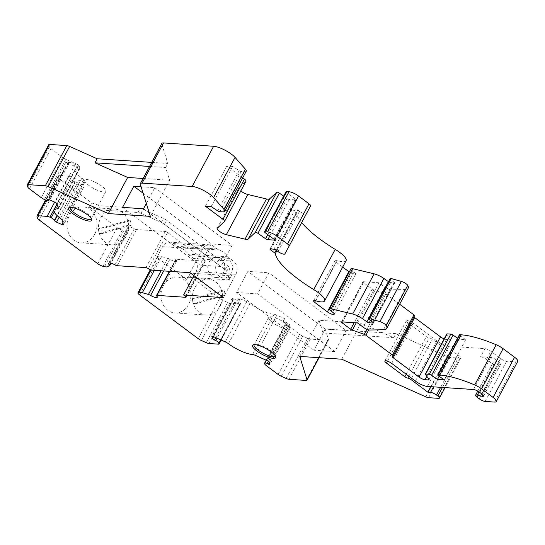 <?xml version="1.0" encoding="UTF-8"?>
<svg xmlns="http://www.w3.org/2000/svg" width="545" height="545" viewBox="0 0 545 545"><rect width="100%" height="100%" fill="white"/><g stroke="black" fill="none" stroke-linecap="round" stroke-linejoin="round"><path stroke-width="0.41" stroke-dasharray="2.73 2.04" d="M222.401 295.274L193.277 303.545A17.978 15.008 -86.2 0 1 192.446 298.905A17.978 15.008 -86.2 0 1 194.817 287.685A17.978 15.008 -86.2 0 1 208.619 279.156A17.978 15.008 -86.2 0 1 221.57 290.642A17.978 15.008 -86.2 0 1 222.401 295.274A17.978 15.008 -86.2 0 1 206.228 315.03A17.978 15.008 -86.2 0 1 193.277 303.545L193.189 303.572A18.087 15.103 -86.2 0 1 192.351 298.933L221.658 290.614A18.087 15.103 -86.2 0 1 222.496 295.254L222.401 295.274M128.477 225.174L99.347 233.444A17.978 15.008 -86.2 0 1 98.516 228.805L127.646 220.541A17.978 15.008 -86.2 0 1 128.477 225.174A17.978 15.008 -86.2 0 1 112.304 244.93A17.978 15.008 -86.2 0 1 99.347 233.444L99.258 233.471A18.087 15.103 -86.2 0 1 98.427 228.832L98.516 228.805A17.978 15.008 -86.2 0 1 114.688 209.048A17.978 15.008 -86.2 0 1 127.646 220.541L127.734 220.514A18.087 15.103 -86.2 0 1 128.566 225.153L128.477 225.174M393.681 337.696L322.994 332.995L319.023 320.269L361.008 323.062L393.681 337.696L395.847 333.635L447.227 356.634A4.748 1.24 -151.9 0 0 450.047 357.486L460.041 358.154A4.769 1.247 -151.9 0 0 460.906 357.901A4.769 1.247 -151.9 0 0 459.319 355.831L457.984 354.836A4.769 1.247 -151.9 0 0 452.016 352.165L449.325 351.981L432.267 339.256A2.384 0.627 -151.9 0 0 429.283 337.92A2.384 0.627 28.1 0 1 426.306 336.585L407.912 322.858A4.769 1.247 28.1 0 1 406.325 320.787A4.769 1.247 28.1 0 1 408.941 320.957A4.769 1.247 28.1 0 1 413.151 323.205L436.852 340.897A9.537 2.5 -151.9 0 0 448.78 346.232L484.927 348.637A4.769 1.247 28.1 0 1 490.888 351.307L500.63 358.576A4.769 1.247 -151.9 0 0 506.591 361.246L516.026 361.873A9.537 2.5 -151.9 0 0 517.75 361.376M395.847 333.635L325.161 328.935L328.506 339.644L318.873 357.683M48.723 144.691A4.769 1.247 -151.9 0 0 48.709 145.052L49.302 146.939A4.769 1.247 -151.9 0 0 50.903 148.656L62.723 157.471A4.769 1.247 -151.9 0 0 65.85 159.29L78.923 165.142L79.863 168.146A4.769 1.247 28.1 0 1 79.856 168.507A4.769 1.247 28.1 0 1 78.964 168.752A19.075 4.994 -151.9 0 0 75.408 169.74A19.075 4.994 -151.9 0 0 81.893 178.133A4.769 1.247 28.1 0 1 83.521 179.87L84.461 182.875L71.381 177.016A4.769 1.247 -151.9 0 0 68.554 176.164L59.296 175.551A4.769 1.247 -151.9 0 0 58.431 175.797A4.769 1.247 -151.9 0 0 58.424 176.158L59.01 178.045A4.769 1.247 -151.9 0 0 60.611 179.761L91.649 202.924L100.205 205.758L140.242 208.422A4.769 1.247 28.1 0 1 143.076 209.28L163.439 218.395A4.769 1.247 28.1 0 1 166.566 220.207L227.333 265.558A4.769 1.247 28.1 0 1 228.934 267.275L231.407 275.198A4.769 1.247 28.1 0 1 231.393 275.559A4.769 1.247 28.1 0 1 230.535 275.811L190.491 273.147L188.604 275.286L219.69 298.483A4.769 1.247 -151.9 0 0 222.816 300.302L227.674 302.475A4.769 1.247 -151.9 0 0 230.508 303.327L239.766 303.947A4.769 1.247 -151.9 0 0 240.631 303.694A4.769 1.247 -151.9 0 0 240.638 303.34L239.051 298.244L246.762 301.698A4.769 1.247 28.1 0 1 249.93 303.545A19.075 4.994 -151.9 0 0 274.019 314.329A4.769 1.247 28.1 0 1 276.88 315.187L284.592 318.634L286.18 323.73A4.769 1.247 -151.9 0 0 287.774 325.44L299.6 334.262A4.769 1.247 -151.9 0 0 302.727 336.081L307.584 338.254A4.769 1.247 -151.9 0 0 310.418 339.106L327.627 340.25A4.769 1.247 -151.9 0 0 328.492 340.005A4.769 1.247 -151.9 0 0 328.506 339.644M151.701 162.39L167.84 163.459L161.811 144.146L140.344 184.339M161.824 143.43A9.537 2.5 -151.9 0 0 161.811 144.146M242.716 177.847L226.856 166.007L232.62 166.389L239.139 170.653A1.907 0.497 -151.9 0 0 241.244 171.525L244.514 171.743A9.537 2.5 -151.9 0 0 246.245 171.246M240.767 191.022A6.513 1.703 28.1 0 1 238.587 188.189A6.513 1.703 28.1 0 1 238.683 188.066L245.952 181.281L224.486 221.481M286.043 191.663A1.914 0.504 -151.9 0 0 286.677 192.494L295.376 198.98A1.901 0.497 28.1 0 1 296.003 199.804A1.901 0.497 28.1 0 1 295.663 199.906L289.286 199.484A1.901 0.497 28.1 0 1 287.031 198.503L283.652 196.132M301.685 222.537A66.735 17.474 28.1 0 1 296.793 213.449A1.914 0.504 -151.9 0 0 296.146 212.727L292.052 209.675A1.901 0.497 28.1 0 1 291.418 208.844A1.901 0.497 28.1 0 1 291.766 208.749L295.39 208.987A1.901 0.497 28.1 0 1 297.768 210.05L299.464 211.317A4.776 1.254 -151.9 0 0 306.304 213.742L310.582 205.874M342.682 267.05L336.054 262.104A4.701 1.233 28.1 0 1 335.086 260.544A4.701 1.233 28.1 0 1 337.26 260.578A19.089 5 -151.9 0 0 346.075 260.708M350.966 268.787A4.769 1.247 -151.9 0 0 352.554 270.858L354.073 271.996A4.769 1.247 28.1 0 1 355.66 274.067A4.769 1.247 28.1 0 1 349.27 271.955M390.166 278.543A2.391 0.627 -151.9 0 0 390.854 279.503L394.199 281.997A1.901 0.497 28.1 0 1 394.75 282.76A1.901 0.497 28.1 0 1 394.403 282.855L390.642 282.61A1.901 0.497 28.1 0 1 388.483 281.697M399.662 304.233L387.338 295.036A1.907 0.497 -151.9 0 0 385.656 294.137L373.822 289.94A1.907 0.497 28.1 0 1 372.14 289.041L363.549 282.623A1.907 0.497 28.1 0 1 362.916 281.799A1.907 0.497 28.1 0 1 363.256 281.697L378.973 282.746L384.865 287.14A4.776 1.254 -151.9 0 0 391.051 289.817L404.942 289.559A23.851 6.247 -151.9 0 0 408.178 288.278M414.002 316.774A1.907 0.497 28.1 0 1 414.016 316.734A1.907 0.497 28.1 0 1 414.016 316.727L414.568 315.719M446.784 333.976A1.907 0.497 -151.9 0 0 446.886 334.317L450.184 338.629A4.769 1.247 28.1 0 1 450.449 339.474A4.769 1.247 28.1 0 1 449.591 339.726L446.457 339.515A4.769 1.247 28.1 0 1 444.161 338.888M459.374 334.814A1.907 0.497 -151.9 0 0 460.123 335.734L465.716 339.664L458.91 339.208L457.541 338.247M430.802 386.664L449.325 351.981M149.534 166.45L165.666 167.519L169.638 180.238L150.345 216.379M169.638 180.238L143.11 178.474M141.101 186.751L154.773 187.664L146.319 203.489M319.023 320.269L299.73 356.41M361.008 323.062L341.708 359.203M346.136 330.488L334.868 351.6L313.913 350.203L325.181 329.091L346.136 330.488L268.821 272.779L257.553 293.898L236.598 292.502L247.866 271.39L268.821 272.779M68.411 162.464A3.338 0.872 28.1 0 1 68.404 162.717A3.338 0.872 28.1 0 1 65.816 162.294L77.628 167.581L77.111 165.939A1.907 0.497 -151.9 0 0 75.224 164.529L69.74 162.069A1.907 0.497 -151.9 0 0 68.261 161.831A1.907 0.497 -151.9 0 0 68.254 161.974L68.411 162.464L48.628 199.511M74.658 182.493A3.338 0.872 -151.9 0 0 71.354 180.02L83.16 185.307L83.671 186.949A1.907 0.497 28.1 0 1 83.664 187.092A1.907 0.497 28.1 0 1 82.186 186.853L76.709 184.394A1.907 0.497 28.1 0 1 74.815 182.984L74.658 182.493L57.027 215.513M235.876 302.809A3.338 0.872 28.1 0 1 239.18 305.282L237.749 300.683L233.533 298.796A1.907 0.497 -151.9 0 0 232.054 298.551A1.907 0.497 -151.9 0 0 232.047 298.694L232.715 300.833A1.907 0.497 -151.9 0 0 234.609 302.243L235.876 302.809L216.992 338.173M287.317 325.842A3.338 0.872 -151.9 0 0 284.728 325.42A3.338 0.872 -151.9 0 0 284.722 325.672L283.291 321.073L287.508 322.96A1.907 0.497 28.1 0 1 289.402 324.37L290.063 326.51A1.907 0.497 28.1 0 1 290.063 326.653A1.907 0.497 28.1 0 1 288.584 326.407L287.317 325.842L268.385 361.294M480.588 356.757A4.769 1.247 28.1 0 1 486.556 359.428L494.288 365.205A4.769 1.247 28.1 0 1 492.7 363.127A4.769 1.247 28.1 0 1 494.404 363.024L499.002 364.155A4.748 1.24 -151.9 0 0 500.692 364.053A4.748 1.24 -151.9 0 0 499.111 361.989L496.563 360.081A4.748 1.24 -151.9 0 0 490.629 357.425L480.588 356.757L484.927 348.637M465.716 339.664L444.257 379.858M458.91 339.208L439.127 376.254M378.973 282.746L357.513 322.94M390.854 279.503L369.394 319.697M394.199 281.997L372.739 322.19M336.054 262.104L315.46 300.677M226.856 166.007L205.397 206.201M232.62 166.389L211.16 206.589M77.628 167.581L78.923 165.142M83.16 185.307L84.461 182.875M237.749 300.683L239.051 298.244M283.291 321.073L284.592 318.634M165.666 167.519L167.84 163.459M94.667 234.309A17.978 15.008 -86.2 0 1 80.871 242.838A17.978 15.008 -86.2 0 1 67.083 226.713A17.978 15.008 -86.2 0 1 83.256 206.964A17.978 15.008 -86.2 0 1 94.667 234.309M186.07 297.195L205.363 261.062A1.907 0.497 -151.9 0 1 205.022 261.157L176.198 259.243A2.384 0.627 -151.9 0 0 175.769 259.366A2.384 0.627 -151.9 0 0 175.994 259.897A5.688 1.492 -151.9 0 1 176.526 261.171A5.688 1.492 -151.9 0 1 169.89 259.291A2.861 0.749 -151.9 0 0 167.731 258.316L161.64 256.6A9.537 2.5 -151.9 0 0 158.316 256.259L157.56 256.477A4.769 1.247 -151.9 0 0 157.26 256.681A4.769 1.247 -151.9 0 0 158.847 258.759L186.431 279.347L188.325 277.207L228.362 279.871A4.769 1.247 -151.9 0 0 229.227 279.619A4.769 1.247 -151.9 0 0 229.234 279.258L226.761 271.335A4.769 1.247 -151.9 0 0 225.167 269.618L164.399 224.268A4.769 1.247 -151.9 0 0 161.266 222.455L140.91 213.34A4.769 1.247 -151.9 0 0 138.076 212.482L98.039 209.818L89.482 206.984L91.649 202.924M89.482 206.984L117.114 227.606A4.769 1.247 -151.9 0 0 122.284 230.147L123.831 230.521A9.537 2.5 -151.9 0 0 126.801 230.596L129.029 229.431A2.861 0.749 -151.9 0 0 129.131 229.336A2.861 0.749 -151.9 0 0 128.756 228.587L110.369 263.017M322.994 332.995L325.161 328.935M163.384 285.594A17.978 15.008 -86.2 0 1 177.186 277.064A17.978 15.008 -86.2 0 1 190.968 295.996A17.978 15.008 -86.2 0 1 174.795 312.939A17.978 15.008 -86.2 0 1 163.384 285.594M186.431 279.347L188.604 275.286M188.325 277.207L190.491 273.147M98.039 209.818L100.205 205.758M205.363 261.062A1.907 0.497 -151.9 0 0 204.729 260.231L185.436 296.364M157.26 256.681L162.614 246.681A9.537 7.964 -86.2 0 1 169.931 242.157A9.537 7.964 -86.2 0 1 173.637 243.554L177.35 246.326A9.537 7.964 93.8 0 0 179.257 247.348A24.804 20.71 -86.2 0 1 188.386 254.161A9.537 7.964 93.8 0 0 189.987 255.755L193.7 258.528A9.537 7.964 -86.2 0 1 196.05 271.642L193.925 275.634M128.756 228.587A5.688 1.492 -151.9 0 1 128.014 227.095A5.688 1.492 -151.9 0 1 134.254 228.743A2.384 0.627 -151.9 0 0 136.434 229.561L165.251 231.482A1.907 0.497 -151.9 0 1 167.635 232.545L204.729 260.231M209.157 262.07A10.117 8.447 -86.2 0 1 216.917 257.274A10.117 8.447 -86.2 0 1 224.676 267.922A10.117 8.447 -86.2 0 1 215.575 277.459A10.117 8.447 -86.2 0 1 209.157 262.07M189.967 272.677L202.427 249.331A9.537 7.964 -86.2 0 1 209.75 244.807A9.537 7.964 -86.2 0 1 213.456 246.204L217.169 248.976A9.537 7.964 93.8 0 0 219.076 249.998A24.804 20.71 -86.2 0 1 228.198 256.811A9.537 7.964 93.8 0 0 229.799 258.405L233.519 261.178A9.537 7.964 -86.2 0 1 235.869 274.292L223.402 297.631M216.992 262.595A10.117 8.447 -86.2 0 1 224.751 257.792A10.117 8.447 -86.2 0 1 232.511 268.447A10.117 8.447 -86.2 0 1 223.409 277.977A10.117 8.447 -86.2 0 1 216.992 262.595M91.328 218.518A11.922 3.12 -151.9 0 0 91.24 217.871A11.922 3.12 -151.9 0 0 87.268 213.647A11.922 3.12 -151.9 0 0 70.993 207.059A11.922 3.12 -151.9 0 0 70.4 207.345M101.901 186.24A11.922 3.12 -151.9 0 0 91.376 180.613A11.922 3.12 -151.9 0 0 84.836 180.191A11.922 3.12 -151.9 0 0 93.883 188.556A11.922 3.12 -151.9 0 0 105.866 191.418A11.922 3.12 -151.9 0 0 101.901 186.24M275.245 355.783A11.922 3.12 -151.9 0 0 275.157 355.136A11.922 3.12 -151.9 0 0 271.185 350.912A11.922 3.12 -151.9 0 0 254.91 344.324A11.922 3.12 -151.9 0 0 254.317 344.61M285.818 323.505A11.922 3.12 -151.9 0 0 275.293 317.878A11.922 3.12 -151.9 0 0 268.753 317.456A11.922 3.12 -151.9 0 0 277.8 325.821A11.922 3.12 -151.9 0 0 289.79 328.683A11.922 3.12 -151.9 0 0 285.818 323.505M334.868 351.6L257.553 293.898M313.913 350.203L236.598 292.502M325.181 329.091L247.866 271.39M122.543 207.379L199.858 265.081L220.814 266.478L232.088 245.366L211.133 243.969L199.858 265.081M143.11 193.203L211.133 243.969M143.499 208.776L220.814 266.478M154.773 187.664L232.088 245.366M130.35 220.691A18.087 15.103 -86.2 0 1 131.181 225.323L101.874 233.642A18.087 15.103 -86.2 0 1 101.043 229.009L130.35 220.691L127.734 220.514M131.181 225.323L128.566 225.153M101.043 229.009L98.427 228.832M101.874 233.642L99.258 233.471M224.281 290.792A18.087 15.103 -86.2 0 1 225.112 295.424L195.805 303.742A18.087 15.103 -86.2 0 1 194.974 299.11L224.281 290.792L221.658 290.614M225.112 295.424L222.496 295.254M194.974 299.11L192.351 298.933M195.805 303.742L193.189 303.572M452.016 352.165L433.5 386.841M284.722 325.672L264.563 363.426M288.584 326.407L269.339 362.452M290.063 326.51L269.904 364.264M289.402 324.37L269.237 362.132M287.508 322.96L267.343 360.722M232.047 298.694L212.012 336.231M233.533 298.796L213.368 336.558M232.715 300.833L213.585 336.653M234.609 302.243L215.725 337.607M239.18 305.282L220.725 339.848M71.354 180.02L54.221 212.107M74.815 182.984L57.307 215.772M76.709 184.394L59.126 217.326M82.186 186.853L62.941 222.898M83.671 186.949L63.506 224.71M75.224 164.529L55.059 202.284M77.111 165.939L56.953 203.701M69.74 162.069L49.575 199.831M68.254 161.974L48.219 199.504M65.816 162.294L45.657 200.056M506.591 361.246L485.132 401.447M500.63 358.576L479.171 398.776M516.026 361.873L494.56 402.074M460.123 335.734L438.664 375.927M446.886 334.317L425.427 374.51M450.184 338.629L449.591 339.726M446.457 339.515L426.81 376.316M414.016 316.727L392.557 356.927L414.016 316.734M387.338 295.036L368.713 329.909M385.656 294.137L366.874 329.303M373.822 289.94L356.246 322.851M372.14 289.041L354.155 322.715M363.549 282.623L342.553 321.945M363.256 281.697L341.797 321.891M384.865 287.14L363.399 327.334M391.051 289.817L369.592 330.018M404.942 289.559L383.482 329.752M394.403 282.855L373.175 322.613M390.642 282.61L370.43 320.467M352.554 270.858L331.094 311.052M354.073 271.996L332.614 312.19M337.26 260.578L315.793 300.772M296.793 213.449L276.908 250.693M296.146 212.727L276.165 250.148M292.052 209.675L271.056 248.99M291.766 208.749L270.3 248.942M295.39 208.987L273.931 249.181M297.768 210.05L276.308 250.25M299.464 211.317L278.005 251.518M306.304 213.742L284.837 253.943M286.677 192.494L265.217 232.688M295.376 198.98L273.91 239.173M295.663 199.906L274.435 239.664M289.286 199.484L269.748 236.074M287.031 198.503L267.765 234.588M238.683 188.066L217.223 228.26M239.139 170.653L217.68 210.854M241.244 171.525L219.778 211.726M244.514 171.743L223.055 211.937M48.709 145.052L27.25 185.246M49.302 146.939L27.843 187.133M50.903 148.656L29.437 188.849M62.723 157.471L41.257 197.672M65.85 159.29L44.39 199.484M79.863 168.146L58.404 208.34M78.964 168.752L58.186 207.659M81.893 178.133L60.427 218.327M83.521 179.87L62.062 220.064M71.381 177.016L57.021 203.919M68.554 176.164L54.691 202.12M59.296 175.551L46.107 200.24M58.424 176.158L36.958 216.351M59.01 178.045L37.55 218.238M60.611 179.761L39.145 219.955M222.816 300.302L201.357 340.496M219.69 298.483L198.223 338.683M227.674 302.475L206.214 342.669M230.508 303.327L209.042 343.527M239.766 303.947L218.3 344.14M240.638 303.34L221.059 339.998M246.762 301.698L225.303 341.899M249.93 303.545L228.464 343.738M274.019 314.329L252.56 354.522M276.88 315.187L255.414 355.381M286.18 323.73L264.72 363.924M287.774 325.44L266.314 365.634M299.6 334.262L278.134 374.456M302.727 336.081L281.268 376.275M307.584 338.254L286.125 378.448M310.418 339.106L288.952 379.3M327.627 340.25L306.167 380.444M450.047 357.486L428.581 397.68M447.227 356.634L425.768 396.835M460.041 358.154L438.582 398.347M459.319 355.831L442.445 387.434M457.984 354.836L440.639 387.318M490.629 357.425L473.503 389.505M448.78 346.232L427.314 386.432M486.556 359.428L490.888 351.307M494.288 365.205L477.161 397.278M436.852 340.897L415.385 381.091M494.404 363.024L479.007 391.855M499.002 364.155L482.713 394.655M499.111 361.989L481.984 394.062M496.563 360.081L479.437 392.162M117.114 227.606L97.821 263.746M158.847 258.759L139.554 294.893M228.362 279.871L230.535 275.811M229.234 279.258L231.407 275.198M226.761 271.335L228.934 267.275M225.167 269.618L227.333 265.558M164.399 224.268L166.566 220.207M161.266 222.455L163.439 218.395M140.91 213.34L143.076 209.28M138.076 212.482L140.242 208.422M391.692 363.406L413.151 323.205M387.468 361.151L407.912 322.858M406.202 374.231L426.306 336.585M408.845 376.207L429.283 337.92M411.489 378.175L432.267 339.256M157.56 256.477L150.318 270.041M158.316 256.259L150.938 270.082M161.64 256.6L154.324 270.306M167.731 258.316L161.088 270.756M169.89 259.291L163.677 270.926M175.994 259.897L156.701 296.037M176.198 259.243L169.747 271.335M205.022 261.157L185.961 296.855M167.635 232.545L148.342 268.685M165.251 231.482L145.958 267.615M136.434 229.561L117.141 265.701M134.254 228.743L114.954 264.884M129.029 229.431L109.736 265.565M126.801 230.596L107.508 266.737M123.831 230.521L104.538 266.655M122.284 230.147L102.991 266.287M235.869 274.292L196.05 271.642M233.519 261.178L193.7 258.528M229.799 258.405L189.987 255.755M228.198 256.811L188.386 254.161M219.076 249.998L179.257 247.348M217.169 248.976L177.35 246.326M213.456 246.204L173.637 243.554M202.427 249.331L162.614 246.681M284.728 325.42L266.164 360.191M290.063 326.653L269.898 364.407M232.054 298.551L211.889 336.313M83.664 187.092L63.506 224.853M68.261 161.831L48.103 199.593M68.404 162.717L48.743 199.538M450.449 339.474L428.99 379.674M362.916 281.799L341.449 321.993M394.75 282.76L373.284 322.953M355.66 274.067L334.201 314.261M335.086 260.544L313.627 300.738M291.418 208.844L269.959 249.045M296.003 199.804L274.544 240.004M238.587 188.189L217.128 228.382M79.856 168.507L58.39 208.701M75.408 169.74L57.068 204.082M58.431 175.797L45.514 199.988M240.631 303.694L221.209 340.066M328.492 340.005L319.05 357.69M460.906 357.901L445.047 387.611M492.7 363.127L477.774 391.085M500.692 364.053L483.565 396.126M229.227 279.619L231.393 275.559M384.865 360.981L406.325 320.787M176.526 261.171L157.233 297.304M175.769 259.366L169.393 271.308M128.014 227.095L108.721 263.228M129.131 229.336L111.057 263.18M209.75 244.807L169.931 242.157M224.751 257.792L216.917 257.274M223.409 277.977L215.575 277.459M84.836 180.191L70.203 207.597M105.866 191.418L91.233 218.824M268.753 317.456L254.12 344.862M289.79 328.683L275.157 356.089M70.993 207.059L69.481 207.461M91.24 217.871L91.751 219.349M254.91 344.324L253.398 344.726M275.157 355.136L275.668 356.614M208.619 279.156L177.186 277.064M206.228 315.03L174.795 312.939M114.688 209.048L83.256 206.964M112.304 244.93L80.871 242.838"/><path stroke-width="0.82" d="M143.11 178.474L127.653 177.452L94.98 162.819L97.146 158.758L69.631 146.442A4.769 1.247 -151.9 0 0 66.797 145.583L49.588 144.439A4.769 1.247 -151.9 0 0 48.723 144.691L27.257 184.884A4.769 1.247 -151.9 0 0 27.25 185.246L27.843 187.133A4.769 1.247 -151.9 0 0 29.437 188.849L41.257 197.672A4.769 1.247 -151.9 0 0 44.39 199.484L45.657 200.056A3.338 0.872 -151.9 0 0 48.246 200.478A3.338 0.872 -151.9 0 0 48.253 200.226L48.096 199.736A1.907 0.497 28.1 0 1 48.103 199.593A1.907 0.497 28.1 0 1 49.575 199.831L55.059 202.284A1.907 0.497 28.1 0 1 56.953 203.701L58.404 208.34A4.769 1.247 28.1 0 1 58.39 208.701A4.769 1.247 28.1 0 1 57.504 208.946A19.075 4.994 -151.9 0 0 53.941 209.941A19.075 4.994 -151.9 0 0 60.427 218.327A4.769 1.247 28.1 0 1 62.062 220.064L63.506 224.71A1.907 0.497 28.1 0 1 63.506 224.853A1.907 0.497 28.1 0 1 62.028 224.608L56.544 222.156A1.907 0.497 28.1 0 1 54.657 220.745L54.5 220.255A3.338 0.872 -151.9 0 0 51.189 217.782L49.922 217.217A4.769 1.247 -151.9 0 0 47.088 216.358L37.83 215.745A4.769 1.247 -151.9 0 0 36.971 215.99A4.769 1.247 -151.9 0 0 36.958 216.351L37.55 218.238A4.769 1.247 -151.9 0 0 39.145 219.955L97.821 263.746A4.769 1.247 -151.9 0 0 102.991 266.287L104.538 266.655A9.537 2.5 -151.9 0 0 107.508 266.737L109.736 265.565A2.861 0.749 -151.9 0 0 109.838 265.47A2.861 0.749 -151.9 0 0 109.463 264.72A5.688 1.492 28.1 0 1 108.721 263.228A5.688 1.492 28.1 0 1 114.954 264.884A2.384 0.627 -151.9 0 0 117.141 265.701L145.958 267.615A1.907 0.497 -151.9 0 1 148.342 268.685L150.148 270.027L137.967 292.822A4.769 1.247 -151.9 0 0 139.554 294.893L198.223 338.683A4.769 1.247 -151.9 0 0 201.357 340.496L206.214 342.669A4.769 1.247 -151.9 0 0 209.042 343.527L218.3 344.14A4.769 1.247 -151.9 0 0 219.165 343.888A4.769 1.247 -151.9 0 0 219.179 343.534L219.022 343.037A3.338 0.872 -151.9 0 0 215.711 340.571L214.444 340.005A1.907 0.497 28.1 0 1 212.557 338.588L211.889 336.456A1.907 0.497 28.1 0 1 211.889 336.313A1.907 0.497 28.1 0 1 213.368 336.558L225.303 341.899A4.769 1.247 28.1 0 1 228.464 343.738A19.075 4.994 -151.9 0 0 252.56 354.522A4.769 1.247 28.1 0 1 255.414 355.381L267.343 360.722A1.907 0.497 28.1 0 1 269.237 362.132L269.904 364.264A1.907 0.497 28.1 0 1 269.898 364.407A1.907 0.497 28.1 0 1 268.419 364.169L267.159 363.604A3.338 0.872 -151.9 0 0 264.57 363.181A3.338 0.872 -151.9 0 0 264.563 363.426L264.72 363.924A4.769 1.247 -151.9 0 0 266.314 365.634L278.134 374.456A4.769 1.247 -151.9 0 0 281.268 376.275L286.125 378.448A4.769 1.247 -151.9 0 0 288.952 379.3L306.167 380.444A4.769 1.247 -151.9 0 0 307.033 380.199A4.769 1.247 -151.9 0 0 307.039 379.838L299.73 356.41L341.708 359.203L425.768 396.835A4.748 1.24 28.1 0 0 428.581 397.68L438.582 398.347A4.769 1.247 -151.9 0 0 439.447 398.095A4.769 1.247 -151.9 0 0 437.86 396.024L436.518 395.03A4.769 1.247 -151.9 0 0 430.557 392.359L427.859 392.182L430.802 386.664M97.146 158.758L151.701 162.39M315.46 300.677L314.594 302.305A4.701 1.233 28.1 0 1 313.627 300.738A4.701 1.233 28.1 0 1 315.793 300.772A19.089 5 -151.9 0 0 324.609 300.901A19.089 5 -151.9 0 0 313.757 289.579A66.735 17.474 28.1 0 1 275.334 253.65A1.914 0.504 -151.9 0 0 274.68 252.921L270.592 249.869A1.901 0.497 28.1 0 1 269.959 249.045A1.901 0.497 28.1 0 1 270.3 248.942L273.931 249.181A1.901 0.497 28.1 0 1 276.308 250.25L278.005 251.518A4.776 1.254 -151.9 0 0 284.837 253.943L289.116 246.074A4.769 1.247 -151.9 0 0 287.535 243.997L277.092 236.203A7.637 2.003 -151.9 0 0 267.541 231.932L264.925 231.754A1.914 0.504 -151.9 0 0 264.577 231.857A1.914 0.504 -151.9 0 0 265.217 232.688L273.91 239.173A1.901 0.497 28.1 0 1 274.544 240.004A1.901 0.497 28.1 0 1 274.196 240.1L267.827 239.677A1.901 0.497 28.1 0 1 265.572 238.703L257.914 233.321A1.914 0.504 -151.9 0 0 255.319 232.402L248.145 239.091A9.435 2.473 28.1 0 1 245.012 239.153L226.352 234.677A6.513 1.703 28.1 0 1 219.928 231.659A6.513 1.703 28.1 0 1 217.128 228.382A6.513 1.703 28.1 0 1 217.223 228.26L224.486 221.481A4.769 1.247 -151.9 0 0 224.554 221.393A4.769 1.247 -151.9 0 0 222.966 219.315L205.397 206.201L211.16 206.589L217.68 210.854A1.907 0.497 -151.9 0 0 219.778 211.726L223.055 211.937A9.537 2.5 -151.9 0 0 224.778 211.44L246.245 171.246A9.537 2.5 -151.9 0 0 245.4 169.182L235.031 157.382A14.306 3.747 -151.9 0 0 213.64 146.258L163.555 142.926A9.537 2.5 -151.9 0 0 161.824 143.43L140.365 183.624A9.537 2.5 -151.9 0 0 140.344 184.339L150.345 216.379L108.36 213.585L48.171 186.635A4.769 1.247 -151.9 0 0 45.337 185.784L28.122 184.639A4.769 1.247 -151.9 0 0 27.257 184.884M245.952 181.281A4.769 1.247 -151.9 0 0 246.02 181.192A4.769 1.247 -151.9 0 0 244.433 179.121L242.716 177.847M283.652 196.132L279.374 193.128A1.914 0.504 -151.9 0 0 276.785 192.201L269.611 198.898A9.435 2.473 28.1 0 1 266.471 198.959L247.818 194.483A6.513 1.703 28.1 0 1 240.767 191.022M310.582 205.874L289.123 246.067A4.769 1.247 -151.9 0 0 289.123 246.067L310.582 205.874A4.769 1.247 -151.9 0 0 308.995 203.803L298.551 196.009A7.637 2.003 -151.9 0 0 289.007 191.731L286.391 191.561A1.914 0.504 -151.9 0 0 286.043 191.663L264.577 231.857M324.609 300.901L346.075 260.708A19.089 5 -151.9 0 0 335.216 249.378A66.735 17.474 28.1 0 1 301.685 222.537M349.27 271.955A4.769 1.247 28.1 0 1 348.834 271.642L342.682 267.05M388.483 281.697A1.901 0.497 28.1 0 1 388.387 281.629L383.898 278.475A9.544 2.5 -151.9 0 0 374.149 273.828L352.622 268.665A4.769 1.247 -151.9 0 0 350.966 268.787L329.507 308.981A4.769 1.247 -151.9 0 0 331.094 311.052L332.614 312.19A4.769 1.247 28.1 0 1 334.201 314.261A4.769 1.247 28.1 0 1 331.585 314.09A4.769 1.247 28.1 0 1 327.375 311.842L314.594 302.305M439.127 376.254L437.444 379.402L431.606 375.301A1.907 0.497 -151.9 0 0 429.337 374.32L425.665 374.074A1.907 0.497 -151.9 0 0 425.318 374.177A1.907 0.497 -151.9 0 0 425.427 374.51L428.724 378.823A4.769 1.247 28.1 0 1 428.99 379.674A4.769 1.247 28.1 0 1 428.125 379.919L424.998 379.715A4.769 1.247 28.1 0 1 419.03 377.045L393.19 357.758A1.907 0.497 28.1 0 1 392.557 356.927L393.108 355.912A1.907 0.497 -151.9 0 0 392.468 355.081L365.872 335.229A1.907 0.497 -151.9 0 0 364.189 334.33L352.363 330.134A1.907 0.497 28.1 0 1 350.68 329.234L342.09 322.824A1.907 0.497 28.1 0 1 341.449 321.993A1.907 0.497 28.1 0 1 341.797 321.891L357.513 322.94L363.399 327.334A4.776 1.254 -151.9 0 0 369.592 330.018L383.482 329.752A23.851 6.247 -151.9 0 0 386.718 328.478L408.178 288.278A23.851 6.247 -151.9 0 0 407.728 285.355A4.776 1.254 -151.9 0 0 401.352 281.404L391.147 278.522A2.391 0.627 -151.9 0 0 390.166 278.543L368.699 318.736A2.391 0.627 -151.9 0 0 369.394 319.697L372.739 322.19A1.901 0.497 28.1 0 1 373.284 322.953A1.901 0.497 28.1 0 1 372.944 323.049L369.183 322.803A1.901 0.497 28.1 0 1 366.921 321.822L362.432 318.668A9.544 2.5 -151.9 0 0 352.683 314.022L331.156 308.865A4.769 1.247 -151.9 0 0 329.507 308.981M414.568 315.719L393.108 355.912L414.568 315.719A1.907 0.497 -151.9 0 0 413.934 314.887L399.662 304.233M444.161 338.888A4.769 1.247 28.1 0 1 440.496 336.844L414.65 317.558A1.907 0.497 28.1 0 1 414.002 316.774M457.541 338.247L453.065 335.107A1.907 0.497 -151.9 0 0 450.804 334.126L447.125 333.881A1.907 0.497 -151.9 0 0 446.784 333.976L425.318 374.177M427.859 392.182L410.807 379.449A2.384 0.627 -151.9 0 0 407.824 378.114A2.384 0.627 -151.9 0 1 404.84 376.779L386.453 363.052A4.769 1.247 -151.9 0 1 384.865 360.981A4.769 1.247 -151.9 0 1 387.481 361.151A4.769 1.247 -151.9 0 1 391.692 363.406L415.385 381.091A9.537 2.5 -151.9 0 0 427.314 386.432L473.503 389.505A4.748 1.24 28.1 0 1 479.437 392.162L481.984 394.062A4.748 1.24 28.1 0 1 483.565 396.126A4.748 1.24 28.1 0 1 481.875 396.235L477.277 395.098A4.769 1.247 -151.9 0 0 475.574 395.207A4.769 1.247 -151.9 0 0 477.161 397.278L479.171 398.776A4.769 1.247 -151.9 0 0 485.132 401.447L494.56 402.074A9.537 2.5 -151.9 0 0 496.291 401.57L517.75 361.376A9.537 2.5 -151.9 0 0 514.575 357.234L503.096 348.664A9.537 2.5 -151.9 0 0 496.161 344.747A66.769 17.481 -151.9 0 0 461.193 334.814L459.714 334.719A1.907 0.497 -151.9 0 0 459.374 334.814L437.907 375.014A1.907 0.497 -151.9 0 0 438.664 375.927L444.257 379.858L437.444 379.402M127.653 177.452L108.36 213.585M146.319 203.489L143.499 208.776L122.543 207.379L133.818 186.267L141.101 186.751M496.291 401.57A9.537 2.5 -151.9 0 0 493.116 397.428L481.63 388.857A9.537 2.5 -151.9 0 0 474.702 384.94A66.769 17.481 -151.9 0 0 439.726 375.008L438.255 374.912A1.907 0.497 -151.9 0 0 437.907 375.014M386.718 328.478A23.851 6.247 -151.9 0 0 386.262 325.549A4.776 1.254 -151.9 0 0 379.892 321.598L369.687 318.716A2.391 0.627 -151.9 0 0 368.699 318.736M224.778 211.44A9.537 2.5 -151.9 0 0 223.941 209.375L213.572 197.583A14.306 3.747 -151.9 0 0 192.181 186.458L142.088 183.127A9.537 2.5 -151.9 0 0 140.365 183.624M94.98 162.819L149.534 166.45M185.961 296.855L185.729 297.298L156.905 295.376A2.384 0.627 -151.9 0 0 156.476 295.506A2.384 0.627 -151.9 0 0 156.701 296.037A5.688 1.492 28.1 0 1 157.233 297.304A5.688 1.492 28.1 0 1 150.597 295.424A2.861 0.749 -151.9 0 0 148.438 294.45L142.347 292.733A9.537 2.5 -151.9 0 0 139.023 292.392L138.267 292.611A4.769 1.247 -151.9 0 0 137.967 292.822M185.729 297.298A1.907 0.497 -151.9 0 0 186.07 297.195A1.907 0.497 -151.9 0 0 185.436 296.364L183.59 294.988L193.925 275.634M72.976 213.749A13.114 3.433 28.1 0 1 69.481 207.461A13.114 3.433 28.1 0 1 81.791 211.194A13.114 3.433 28.1 0 1 91.751 219.349A13.114 3.433 28.1 0 1 85.994 220.405A13.114 3.433 28.1 0 1 72.976 213.749M256.893 351.014A13.114 3.433 28.1 0 1 253.398 344.726A13.114 3.433 28.1 0 1 265.715 348.459A13.114 3.433 28.1 0 1 275.668 356.614A13.114 3.433 28.1 0 1 269.911 357.67A13.114 3.433 28.1 0 1 256.893 351.014M183.59 294.988L223.402 297.631L189.967 272.677L150.148 270.027M70.4 207.345A11.922 3.12 -151.9 0 0 70.203 207.597A11.922 3.12 -151.9 0 0 74.168 212.775A11.922 3.12 -151.9 0 0 84.693 218.402A11.922 3.12 -151.9 0 0 91.233 218.824A11.922 3.12 -151.9 0 0 91.328 218.518M254.317 344.61A11.922 3.12 -151.9 0 0 254.12 344.862A11.922 3.12 -151.9 0 0 258.092 350.04A11.922 3.12 -151.9 0 0 268.61 355.667A11.922 3.12 -151.9 0 0 275.157 356.089A11.922 3.12 -151.9 0 0 275.245 355.783M133.818 186.267L143.11 193.203M433.5 386.841L430.557 392.359M268.385 361.294L267.159 363.604M269.339 362.452L268.419 364.169M213.585 336.653L212.557 338.588M215.725 337.607L214.444 340.005M216.992 338.173L215.711 340.571M220.725 339.848L219.022 343.037M54.221 212.107L51.189 217.782M57.027 215.513L54.5 220.255M57.307 215.772L54.657 220.745M59.126 217.326L56.544 222.156M62.941 222.898L62.028 224.608M48.628 199.511L48.253 200.226M514.575 357.234L493.116 397.428M503.096 348.664L481.63 388.857M496.161 344.747L474.702 384.94M461.193 334.814L439.726 375.008M459.714 334.719L438.255 374.912M453.065 335.107L431.606 375.301M450.804 334.126L429.337 374.32M447.125 333.881L425.665 374.074M428.717 378.816L428.125 379.919M426.81 376.316L424.998 379.715M440.496 336.844L419.03 377.045M414.65 317.558L393.19 357.758M413.934 314.887L392.468 355.081M368.713 329.909L365.872 335.229M366.874 329.303L364.189 334.33M356.246 322.851L352.363 330.134M354.155 322.715L350.68 329.234M342.553 321.945L342.09 322.824M407.728 285.355L386.262 325.549M401.352 281.404L379.892 321.598M391.147 278.522L369.687 318.716M373.175 322.613L372.944 323.049M370.43 320.467L369.183 322.803M388.387 281.629L366.921 321.822M383.898 278.475L362.432 318.668M374.149 273.828L352.683 314.022M352.622 268.665L331.156 308.865M348.834 271.642L327.375 311.842M335.216 249.378L313.757 289.579M276.908 250.693L275.334 253.65M276.165 250.148L274.68 252.921M271.056 248.99L270.592 249.869M308.995 203.803L287.535 243.997M298.551 196.009L277.092 236.203M289.007 191.731L267.541 231.932M286.391 191.561L264.925 231.754M274.435 239.664L274.196 240.1M269.748 236.074L267.827 239.677M267.765 234.588L265.572 238.703M279.374 193.128L257.914 233.321M276.785 192.201L255.319 232.402M269.611 198.898L248.145 239.091M266.471 198.959L245.012 239.153M247.818 194.483L226.352 234.677M244.433 179.121L222.966 219.315M245.4 169.182L223.941 209.375M235.031 157.382L213.572 197.583M213.64 146.258L192.181 186.458M163.555 142.926L142.088 183.127M66.797 145.583L45.337 185.784M69.631 146.442L48.171 186.635M49.588 144.439L28.122 184.639M58.186 207.659L57.504 208.946M57.021 203.919L49.922 217.217M54.691 202.12L47.088 216.358M46.107 200.24L37.83 215.745M221.059 339.998L219.179 343.534M318.873 357.683L307.039 379.838M442.445 387.434L437.86 396.024M440.639 387.318L436.518 395.03M479.007 391.855L477.277 395.098M482.713 394.655L481.875 396.235M386.453 363.052L387.468 361.151M404.84 376.779L406.202 374.231M407.824 378.114L408.845 376.207M410.807 379.449L411.489 378.175M150.318 270.041L138.267 292.611M150.938 270.082L139.023 292.392M154.324 270.306L142.347 292.733M161.088 270.756L148.438 294.45M163.677 270.926L150.597 295.424M169.747 271.335L156.905 295.376M110.369 263.017L109.463 264.72M266.164 360.191L264.57 363.181M48.743 199.538L48.246 200.478M246.02 181.192L224.554 221.393M57.068 204.082L53.941 209.941M45.514 199.988L36.971 215.99M221.209 340.066L219.165 343.888M319.05 357.69L307.033 380.199M445.047 387.611L439.447 398.095M477.774 391.085L475.574 395.207M169.393 271.308L156.476 295.506M111.057 263.18L109.838 265.47"/></g></svg>
